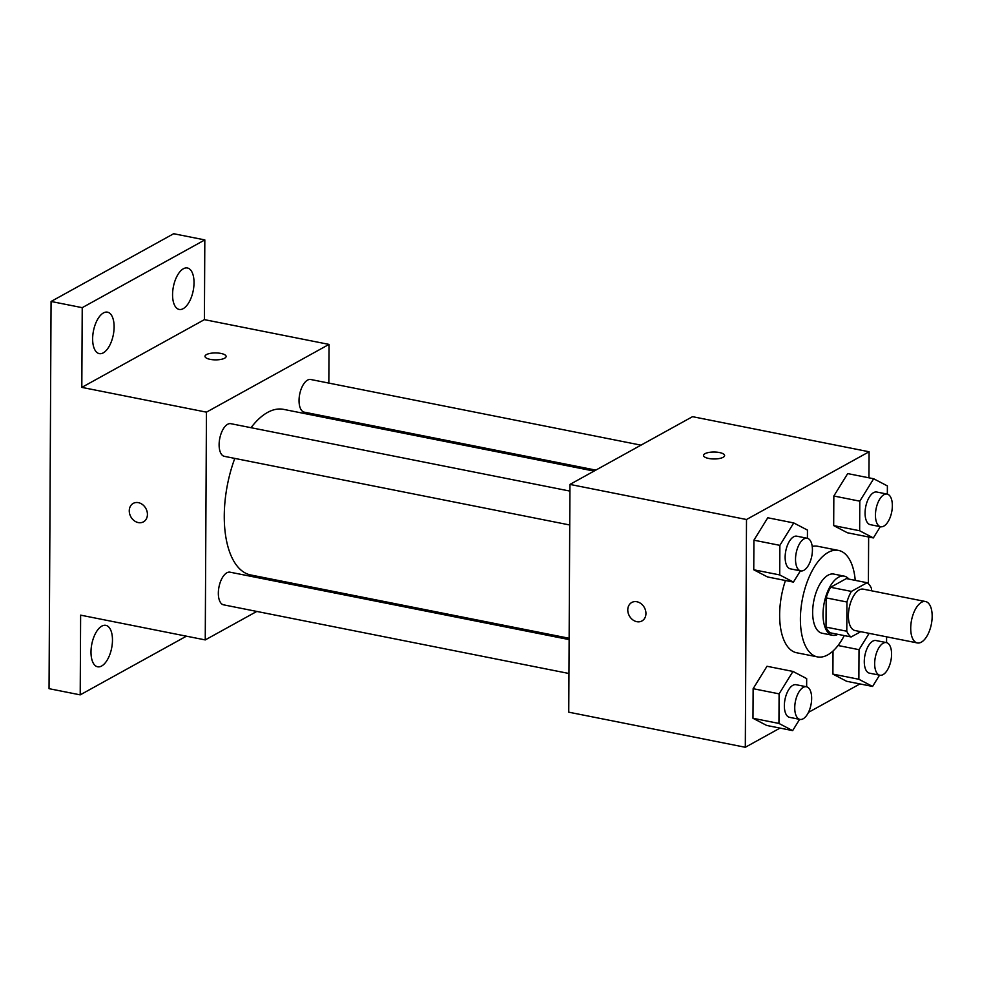 <?xml version="1.0" encoding="UTF-8"?>
<svg xmlns="http://www.w3.org/2000/svg" width="981" height="981" viewBox="0 0 981 981"><rect width="100%" height="100%" fill="white"/><g stroke="black" fill="none" stroke-linecap="round" stroke-linejoin="round"><path stroke-width="1.47" d="M921.331 642.163A21.104 10.104 -78.8 0 1 917.321 642.935A21.104 10.104 -78.8 0 1 911.533 620.262A21.104 10.104 -78.8 0 1 925.561 601.537A21.104 10.104 -78.8 0 1 931.95 620.213A21.104 10.104 -78.8 0 1 921.331 642.163M917.321 642.935L855.015 630.538A21.104 10.104 -78.8 0 1 849.215 607.877A21.104 10.104 -78.8 0 1 863.243 589.14L925.561 601.537M871.447 590.783L871.459 588.465A28.657 13.709 -78.8 0 0 867.106 582.726L851.385 591.408A28.657 13.709 -78.8 0 0 846.946 602.015L846.787 631.224A28.657 13.709 -78.8 0 0 851.14 636.963L860.717 631.678M846.946 602.015L826.174 597.883L826.014 627.104L846.787 631.224M826.014 627.104A28.657 13.709 -78.8 0 0 830.38 632.843L851.14 636.963M826.174 597.883A28.657 13.709 -78.8 0 1 830.613 587.288L851.385 591.408M867.106 582.726L846.333 578.594L830.613 587.288M848.908 579.109A30.153 14.433 101.2 0 0 844.236 576.141A30.153 14.433 101.2 0 0 823.034 614.18A30.153 14.433 101.2 0 0 832.477 635.283A30.153 14.433 101.2 0 0 837.921 634.339M832.477 635.283L822.09 633.223A30.153 14.433 -78.8 0 1 812.648 612.119A30.153 14.433 -78.8 0 1 833.85 574.081L844.236 576.141M844.261 635.602A54.274 25.972 -78.8 0 1 827.706 654.903A54.274 25.972 -78.8 0 1 817.394 656.878A54.274 25.972 -78.8 0 1 802.495 598.582A54.274 25.972 -78.8 0 1 838.547 550.427A54.274 25.972 -78.8 0 1 855.236 580.36M817.394 656.878L796.621 652.745A54.274 25.972 -78.8 0 1 785.45 580.519M812.219 546.417A54.274 25.972 -78.8 0 1 817.774 546.294L838.547 550.427M807.412 538.299L807.461 530.096L793.739 522.934L767.78 517.772L753.911 540.188L753.751 569.777L767.473 576.938L793.433 582.101L800.398 570.844M887.339 494.13L887.388 485.926L873.666 478.753L847.707 473.59L833.838 496.006L833.678 525.595L847.4 532.769L873.36 537.931L880.325 526.662M868.945 477.821L869.092 451.763L746.504 519.513L745.315 747.277L780.018 728.098M808.442 712.39L859.945 683.929M868.393 583.744L868.639 536.999M806.64 686.81L806.676 678.607L792.967 671.433L767.007 666.271L753.138 688.687L752.979 718.276L766.688 725.45L792.66 730.612L799.625 719.343M869.129 633.346L859.025 649.68L858.865 679.269L832.906 674.106L833.028 650.992L832.906 674.106L846.615 681.28L872.587 686.442L879.552 675.173M869.092 451.763L692.525 416.667L569.949 484.418L568.747 712.181L745.315 747.277M569.949 484.418L746.504 519.513M641.966 620.948A10.558 8.596 61.1 0 1 636.804 621.684A10.558 8.596 61.1 0 1 628.159 612.953A10.558 8.596 61.1 0 1 631.752 602.481A10.558 8.596 61.1 0 1 644.37 607.558A10.558 8.596 61.1 0 1 641.954 620.948A10.558 8.596 61.1 0 1 636.804 621.684A10.558 8.596 61.1 0 1 628.171 612.953A10.558 8.596 61.1 0 1 631.752 602.481M723.156 457.293A10.558 3.47 -179.7 0 1 711.274 458.826A10.558 3.47 -179.7 0 1 703.512 455.442A10.558 3.47 -179.7 0 1 714.082 452.02A10.558 3.47 -179.7 0 1 724.616 455.552A10.558 3.47 -179.7 0 1 723.156 457.293M703.512 455.442A10.558 3.47 -179.7 0 1 714.082 452.033A10.558 3.47 -179.7 0 1 724.616 455.552M569.139 638.263L250.682 574.964A84.415 40.405 -78.8 0 1 234.79 458.409M251.026 427.691A84.415 40.405 -78.8 0 1 283.595 409.371L594.069 471.088M569.728 524.982L224.318 456.324A16.64 7.971 -78.8 0 1 219.756 438.446A16.64 7.971 -78.8 0 1 230.817 423.682L569.912 491.089M568.955 673.493L223.545 604.823A16.64 7.971 -78.8 0 1 218.984 586.957A16.64 7.971 -78.8 0 1 230.032 572.181L569.127 639.587M595.823 470.107L304.245 412.155A16.64 7.971 -78.8 0 1 299.683 394.276A16.64 7.971 -78.8 0 1 310.744 379.5L640.985 445.153M328.831 383.105L329.027 344.405L206.451 412.155L205.25 639.919L256.801 611.433M301.952 586.479L303.718 585.51M328.647 418.323L328.647 416.999M329.027 344.405L204.404 319.634L204.821 239.916L173.662 233.723L51.073 301.474L82.232 307.666L81.815 387.385L206.451 412.155M51.073 301.474L49.05 688.674L80.209 694.867L186.402 636.178M205.25 639.919L80.626 615.148L80.209 694.867M138.284 522.591A10.558 8.596 61.1 0 1 129.651 513.848A10.558 8.596 61.1 0 1 133.232 503.388A10.558 8.596 61.1 0 1 145.862 508.465A10.558 8.596 61.1 0 1 143.447 521.855A10.558 8.596 61.1 0 1 138.284 522.591M204.404 319.634L81.815 387.385M224.637 358.2A10.558 3.47 -179.7 0 1 212.767 359.733A10.558 3.47 -179.7 0 1 205.004 356.336A10.558 3.47 -179.7 0 1 215.575 352.927A10.558 3.47 -179.7 0 1 226.108 356.446A10.558 3.47 -179.7 0 1 224.637 358.2M205.004 356.348A10.558 3.47 -179.7 0 1 215.575 352.927A10.558 3.47 -179.7 0 1 226.108 356.459M143.447 521.855A10.558 8.596 61.1 0 1 138.296 522.579A10.558 8.596 61.1 0 1 129.651 513.848A10.558 8.596 61.1 0 1 133.244 503.388M114.115 326.955A21.128 10.117 -78.8 0 1 99.253 353.614A21.128 10.117 -78.8 0 1 93.453 330.916A21.128 10.117 -78.8 0 1 107.493 312.166A21.128 10.117 -78.8 0 1 114.115 326.955M194.03 282.773A21.128 10.117 -78.8 0 1 179.18 309.432A21.128 10.117 -78.8 0 1 173.379 286.746A21.128 10.117 -78.8 0 1 187.42 267.985A21.128 10.117 -78.8 0 1 194.03 282.773M204.821 239.916L82.232 307.666M112.472 640.139A21.128 10.117 -78.8 0 1 97.609 666.786A21.128 10.117 -78.8 0 1 91.809 644.1A21.128 10.117 -78.8 0 1 105.85 625.351A21.128 10.117 -78.8 0 1 112.472 640.139M858.865 679.269L872.587 686.442M886.566 642.641L886.591 636.816M879.871 675.235L869.497 673.174A16.64 7.971 -78.8 0 1 864.923 655.296A16.64 7.971 -78.8 0 1 875.984 640.532L886.37 642.592A16.64 7.971 -78.8 0 1 891.41 657.319A16.64 7.971 -78.8 0 1 883.035 674.634A16.64 7.971 -78.8 0 1 879.871 675.235A16.64 7.971 -78.8 0 1 875.31 657.356A16.64 7.971 -78.8 0 1 886.37 642.592M838.019 645.498L859.025 649.68M832.906 674.106L846.615 681.28M873.666 478.753L859.797 501.168L859.65 530.758L873.36 537.931M880.656 526.736L870.27 524.663A16.64 7.971 -78.8 0 1 865.708 506.797A16.64 7.971 -78.8 0 1 876.756 492.021L887.143 494.081A16.64 7.971 -78.8 0 1 892.183 508.82A16.64 7.971 -78.8 0 1 883.82 526.123A16.64 7.971 -78.8 0 1 880.656 526.736A16.64 7.971 -78.8 0 1 876.082 508.857A16.64 7.971 -78.8 0 1 887.143 494.081M847.707 473.59L833.838 496.006L859.797 501.168M833.838 496.006L833.678 525.595L859.65 530.758M833.678 525.595L847.4 532.769M792.967 671.433L779.098 693.849L778.939 723.438L792.66 730.612M799.956 719.404L789.57 717.344A16.64 7.971 -78.8 0 1 784.996 699.465A16.64 7.971 -78.8 0 1 796.057 684.701L806.443 686.761A16.64 7.971 -78.8 0 1 811.483 701.501A16.64 7.971 -78.8 0 1 803.12 718.803A16.64 7.971 -78.8 0 1 799.956 719.404A16.64 7.971 -78.8 0 1 795.383 701.538A16.64 7.971 -78.8 0 1 806.443 686.761M767.007 666.271L753.138 688.687L779.098 693.849M753.138 688.687L752.979 718.276L778.939 723.438M752.979 718.276L766.688 725.45M793.739 522.934L779.87 545.35L779.723 574.927L793.433 582.101M800.729 570.905L790.343 568.845A16.64 7.971 -78.8 0 1 785.781 550.966A16.64 7.971 -78.8 0 1 796.83 536.19L807.216 538.262A16.64 7.971 -78.8 0 1 812.256 552.99A16.64 7.971 -78.8 0 1 803.893 570.292A16.64 7.971 -78.8 0 1 800.729 570.905A16.64 7.971 -78.8 0 1 796.167 553.026A16.64 7.971 -78.8 0 1 807.216 538.262M767.78 517.772L753.911 540.188L779.87 545.35M753.911 540.188L753.751 569.777L779.723 574.927M753.751 569.777L767.473 576.938"/></g></svg>

